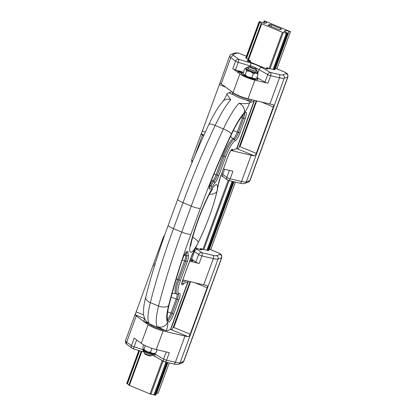 <?xml version="1.0" encoding="UTF-8"?>
<svg xmlns="http://www.w3.org/2000/svg" width="416" height="416" viewBox="0 0 416 416"><rect width="100%" height="100%" fill="white"/><g stroke="black" fill="none" stroke-linecap="round" stroke-linejoin="round"><path stroke-width="0.62" d="M208.806 250.302L207.444 250.432A4.181 0.785 20.1 0 0 207.048 250.297L206.939 250.266A4.17 0.78 20.1 0 0 203.809 249.631L200.86 248.55L200.231 248.773L199.966 249.501M274.976 69.482L273.614 69.612A4.181 0.785 20.1 0 0 273.218 69.477L273.109 69.441A4.17 0.78 20.1 0 0 269.979 68.806L267.036 67.725L266.406 67.954L266.136 68.682M287.685 33.556L286.343 33.28A4.17 0.78 20.1 0 0 283.218 32.646L261.175 23.509A4.17 0.78 20.1 0 0 261.201 23.468A4.17 0.78 20.1 0 0 259.766 22.261L259.111 21.746L259.646 21.544L263.052 22.792A1.82 0.343 20.1 0 0 265.179 23.296L266.552 22.807A3.78 0.707 20.1 0 0 266.692 22.693A3.78 0.707 20.1 0 0 264.898 21.356A1.446 0.27 -159.9 0 1 264.212 20.842A1.446 0.27 -159.9 0 1 264.269 20.8L290.456 31.658A1.446 0.27 -159.9 0 1 289.063 31.372A3.78 0.707 20.1 0 0 285.433 30.633L284.06 31.122A1.82 0.343 20.1 0 0 283.993 31.179A1.82 0.343 20.1 0 0 285.21 31.98L288.22 33.353L287.685 33.556L274.451 69.722M155.87 394.961L153.998 394.919A4.17 0.78 20.1 0 0 150.873 394.285L128.83 385.159L141.253 351.218L128.83 385.159M247.978 59.576A4.17 0.78 20.1 0 0 246.532 58.427L246.449 58.38A4.181 0.785 20.1 0 0 246.126 58.219L245.783 57.954L259.121 21.788M128.866 385.055A4.17 0.78 20.1 0 0 127.426 383.906L126.771 383.391L138.835 350.48M250.11 62.036L250.531 60.887L247.936 59.68L261.17 23.525L247.936 59.68M158.137 393.234L158.111 393.297A1.446 0.27 -159.9 0 1 156.723 393.016A3.78 0.707 20.1 0 0 156.614 392.974M259.111 21.746L245.882 57.907M250.531 60.887L249.902 61.11L248.014 60.33L247.749 61.058M249.631 61.844L249.902 61.11M195.645 247.712L201.027 249.943L202.119 249.553L200.231 248.773M170.768 329.321L171.824 329.758A2.616 0.562 112.5 0 0 173.056 327.683L190.065 281.601M188.365 281.2L188.266 281.466M144.248 352.908L144.638 353.709A3.266 0.614 20.1 0 0 147.477 355.28A3.266 0.614 20.1 0 0 150.66 355.914L151.476 355.555A3.921 0.733 -159.9 0 1 146.853 354.479A3.921 0.733 -159.9 0 1 144.248 352.908A3.921 0.733 -159.9 0 1 144.227 352.752L144.524 351.936M151.892 354.63L151.59 355.446A3.921 0.733 -159.9 0 1 151.476 355.555M143.515 349.534A6.209 1.165 20.1 0 0 146.817 351.426A6.209 1.165 20.1 0 0 146.999 351.504A6.209 1.165 20.1 0 0 150.472 352.763A6.209 1.165 20.1 0 0 152.854 353.335M143.728 344.874L142.813 347.376L143.333 349.435L143.988 349.242C145.725 351.374 147.904 352.305 150.514 352.045C151.866 353.553 153.65 353.87 155.87 352.986L153.878 353.47M157.05 349.757L155.87 352.986M151.965 348.338L150.514 352.045M145.298 345.665L143.988 349.242M206.95 285.428L206.658 285.36C207.506 285.516 207.657 286.328 207.121 287.784L190.138 334.194C189.582 335.728 188.838 336.523 187.907 336.591A10.452 1.96 -159.9 0 1 184.974 336.071L163.098 330.886A11.762 2.205 -159.9 0 1 148.096 324.667L141.258 343.351A11.762 2.205 -159.9 0 0 156.26 349.57L169.317 352.669L166.561 360.204A2.616 1.373 103.3 0 1 164.788 361.878L173.602 363.964A2.616 1.373 -76.7 0 0 175.375 362.294L166.561 360.204A2.616 0.489 -159.9 0 1 163.628 359.076L155.028 354.182A10.062 1.888 20.1 0 0 154.575 353.933M155.334 353.35L155.028 354.182A2.616 1.711 -60.4 0 0 155.501 356.715L164.102 361.603A2.616 1.711 -60.4 0 1 163.628 359.076L166.239 351.936M143.109 349.154L142.964 349.554C143.426 350.615 141.237 350.262 146.692 353.023C149.235 354.26 153.884 355.113 153.702 354.635L154.622 353.824A6.209 1.165 20.1 0 1 146.765 352.139A6.209 1.165 20.1 0 1 142.964 349.554L134.139 346.856A2.616 0.728 106.9 0 1 132.844 348.66L144.435 352.186M136.672 339.945L134.139 346.856A2.616 0.489 -159.9 0 1 131.44 345.644L134.196 338.109L141.258 343.351M127.28 344.718C127.192 344.214 124.883 343.98 125.512 340.564A10.452 1.96 -159.9 0 0 126.677 342.103A2.616 2.168 -53.4 0 0 127.28 344.718L132.049 348.254A2.616 2.168 -53.4 0 1 131.44 345.644L126.677 342.103L136.271 315.884A10.452 1.96 -159.9 0 1 135.143 314.72L163.452 236.891A10.452 1.96 20.1 0 0 163.769 237.687M190.138 334.194L173.482 327.293A3.593 3.442 -109.7 0 0 174.387 325.931L190.268 282.537L189.857 282.23M173.482 327.293L173.056 327.683M190.466 281.7A3.593 3.442 70.3 0 1 190.268 282.537M148.096 324.667L144.253 321.812M143.692 321.396L136.271 315.884M193.872 251.061A10.062 1.888 -159.9 0 1 194.511 251.498L198.604 254.54A2.616 2.168 -53.4 0 1 201.651 252.642A2.616 1.373 103.3 0 1 201.937 255.923L213.314 258.622A10.452 1.96 20.1 0 0 218.067 259.054L221.551 257.806A6.536 1.227 20.1 0 0 221.79 257.608L221.603 255.278C220.719 254.218 221.369 254.322 217.714 252.569A2.616 0.562 -67.5 0 0 217.594 252.574A3.921 0.733 -159.9 0 1 220.074 254.42L216.59 255.668A7.842 1.472 -159.9 0 1 213.028 255.341L201.651 252.642L197.558 249.6A12.678 2.376 20.1 0 0 195.374 248.227M206.658 285.36A10.452 1.96 -159.9 0 1 203.72 284.84L182.811 279.885M154.913 264.571A10.452 1.96 -159.9 0 1 153.889 263.489M190.694 258.331A10.062 1.888 -159.9 0 1 191.755 259.033L195.848 262.075A2.616 0.489 -159.9 0 0 199.181 263.458L201.937 255.923A2.616 0.489 20.1 0 1 198.604 254.54L195.848 262.075M189.644 261.196L199.181 263.458M190.278 259.47L191.526 259.984A2.09 0.39 -159.9 0 1 192.93 260.905A2.09 0.39 -159.9 0 1 190.403 260.39L190.003 260.224M253.781 66.882A3.266 0.614 -159.9 0 1 255.954 68.188A3.266 0.614 -159.9 0 1 252.689 67.772A3.266 0.614 -159.9 0 1 249.928 65.983A3.266 0.614 -159.9 0 1 253.781 66.882M249.928 65.983L249.116 66.347A3.921 0.733 20.1 0 0 248.997 66.451A3.921 0.733 20.1 0 0 251.623 68.177A3.921 0.733 20.1 0 0 256.36 69.144A3.921 0.733 20.1 0 0 256.344 68.988L255.954 68.188M255.778 70.741A4.706 0.884 -159.9 0 1 256.157 71.053M247.926 68.042A4.706 0.884 -159.9 0 1 248.414 68.042M148.72 323.669A10.322 1.934 20.1 0 0 164.382 330.158M184.709 280.332A10.322 1.934 -159.9 0 1 182.723 280.134M256.001 70.138A4.706 0.884 -159.9 0 1 256.568 70.86A4.706 0.884 -159.9 0 1 251.16 69.81A4.706 0.884 -159.9 0 1 247.733 67.631A4.706 0.884 -159.9 0 1 248.638 67.439M250.879 99.512A10.322 1.934 -159.9 0 1 240.989 97.011A10.322 1.934 -159.9 0 1 233.048 92.638M167.482 319.743A35.282 7.608 112.5 0 0 167.825 320.154A6.536 1.409 112.5 0 0 167.924 320.211A6.536 1.409 112.5 0 0 172.182 313.55L177.341 299.452A6.536 1.409 112.5 0 0 178.084 294.044A6.536 1.409 112.5 0 0 177.788 294.055L177.752 294.065A16.988 3.661 -67.5 0 1 176.982 294.086A16.988 3.661 -67.5 0 1 178.916 280.03L185.791 261.248A6.536 1.409 112.5 0 0 186.706 256.001A21.991 4.742 -67.5 0 1 186.228 253.048A6.536 1.409 112.5 0 0 186.129 252.262M209.29 187.392A6.536 1.409 112.5 0 0 210.922 185.562A21.991 4.742 -67.5 0 1 214.037 181.324A6.536 1.409 112.5 0 0 217.261 175.25L224.136 156.468A16.988 3.661 -67.5 0 1 234.442 139.162L234.473 139.147A6.536 1.409 112.5 0 0 238.436 132.491L243.599 118.394A6.536 1.409 112.5 0 0 244.546 113.204M251.971 99.772L251.789 100.277A10.322 1.934 -159.9 0 1 246.043 99.996A10.322 1.934 -159.9 0 1 233.927 94.973A10.322 1.934 -159.9 0 1 232.398 93.184L232.695 92.373M185.801 280.592L185.614 281.102A10.322 1.934 -159.9 0 1 182.354 281.351M231.868 91.759A10.452 1.96 20.1 0 0 231.634 91.827L228.784 92.846A45.739 9.859 112.5 0 0 227.256 93.636L226.876 94.089L230.719 99.83A7.842 6.557 42.2 0 0 223.142 101.098L219.773 105.295C216.117 110.386 212.514 116.719 208.957 124.29A7.842 1.591 25.1 0 1 215.15 125.481A45.739 9.859 -67.5 0 1 230.719 99.83M190.928 234.224L200.424 208.281A7.842 1.472 -159.9 0 1 191.24 206.107L181.745 232.05A7.842 1.472 20.1 0 0 190.928 234.224A201.25 43.394 112.5 0 0 168.636 305.432A7.842 4.295 -165.8 0 1 158.584 306.03A209.092 45.084 112.5 0 1 181.745 232.05L173.493 228.628A7.842 1.472 -159.9 0 1 168.241 225.181C158.928 250.656 151.419 274.648 145.709 297.159C144.16 303.134 143.432 308.272 143.52 312.567C143.478 315.13 144.139 317.673 145.496 320.2A7.842 7.566 -31.4 0 0 148.985 323.175L143.868 321.506M181.724 283.218L183.955 283.327L187.86 281.928A10.452 1.96 20.1 0 0 188.245 281.616L170.82 329.228A10.452 1.96 -159.9 0 1 170.435 329.545L167.586 330.564A45.739 9.859 112.5 0 1 166.265 330.793L143.796 321.625L144.524 318.193M187.32 261.612L180.45 280.394A15.683 3.38 112.5 0 0 179.374 293.348L179.41 293.337A7.842 1.69 -67.5 0 1 178.87 299.811L173.711 313.908A7.842 1.69 112.5 0 1 168.485 321.833A36.592 7.888 -67.5 0 1 167.752 320.674A36.592 7.888 -67.5 0 1 169.13 304.845A206.055 44.429 -67.5 0 1 182.104 260.374A7.842 1.69 -67.5 0 1 187.169 251.332A7.842 1.69 -67.5 0 1 187.97 252.538A20.68 4.462 112.5 0 0 188.422 255.315A7.842 1.69 -67.5 0 1 187.32 261.612L184.61 260.759A5.226 0.978 20.1 0 0 182.26 259.912M218.795 175.609A7.842 1.69 112.5 0 1 214.921 182.9A20.68 4.462 112.5 0 0 211.994 186.888A7.842 1.69 -67.5 0 1 209.368 188.786A7.842 1.69 -67.5 0 1 210.959 181.522A206.055 44.429 -67.5 0 1 231.53 134.332A36.592 7.888 -67.5 0 1 245.003 112.746A7.842 1.69 -67.5 0 1 245.601 112.304A7.842 1.69 -67.5 0 1 245.128 118.758L239.97 132.855A7.842 1.69 -67.5 0 1 235.212 140.842L235.175 140.858A15.683 3.38 112.5 0 0 225.664 156.832L218.795 175.609L216.086 174.762A5.226 0.978 20.1 0 0 214.032 174.002M188.245 281.616A10.452 1.96 20.1 0 0 188.172 281.154M164.83 330.346L157.238 326.596A45.739 9.859 112.5 0 1 158.584 306.03L150.332 302.609A45.739 9.859 112.5 0 0 148.985 323.175M208.957 124.29C197.475 148.782 187.07 173.763 177.736 199.238A7.842 1.472 20.1 0 0 182.988 202.686L191.24 206.107A209.092 45.084 -67.5 0 1 223.402 128.903A45.739 9.859 -67.5 0 1 238.971 103.246C243.308 103.86 246.87 103.75 249.657 102.918A45.739 9.859 112.5 0 1 251.181 102.128L254.03 101.109A10.452 1.96 20.1 0 0 254.415 100.792A10.452 1.96 20.1 0 0 254.342 100.334M254.415 100.792L236.99 148.408A10.452 1.96 -159.9 0 1 236.605 148.725L232.7 150.124L231.291 150.108M257.629 72.342L257.395 72.977A6.209 1.165 -159.9 0 1 250.26 71.588A6.209 1.165 -159.9 0 1 245.736 68.708L245.97 68.078A6.209 1.165 -159.9 0 0 250.489 70.954A6.209 1.165 -159.9 0 0 257.629 72.342L257.452 71.131L256.064 69.966M257.483 72.732L258.029 74.433C256.885 73.039 255.31 72.842 253.292 73.845C251.467 71.744 249.205 70.84 246.506 71.131C246.262 69.228 245.58 68.515 244.462 69.004L245.565 68.474M244.462 69.004L243.178 73.304L244.135 74.771L245.185 74.745C247.005 76.846 249.267 77.75 251.966 77.459C253.11 78.853 254.691 79.045 256.708 78.047L258.029 74.433M256.708 78.047L256.438 78.255M245.185 74.745L246.506 71.131M251.966 77.459L253.292 73.845M243.136 72.972A8.497 1.591 20.1 0 0 241.613 73.32A8.497 1.591 20.1 0 0 252.294 78.78A8.497 1.591 20.1 0 0 257.566 79.154A8.497 1.591 20.1 0 0 256.729 77.984M238.15 71.729A1.633 0.307 -159.9 0 1 239.678 72.062A1.633 0.307 -159.9 0 1 241.062 72.795M256.771 77.875A8.819 1.654 -159.9 0 1 257.873 79.269A8.819 1.654 -159.9 0 1 249.023 77.792A8.819 1.654 -159.9 0 1 241.306 73.206A8.819 1.654 -159.9 0 1 241.634 72.94A8.819 1.654 -159.9 0 1 243.131 72.862M241.452 72.784A1.96 0.369 20.1 0 0 241.467 72.779A1.96 0.369 20.1 0 0 239.808 71.703A1.96 0.369 20.1 0 0 237.853 71.453A1.96 0.369 20.1 0 0 239.528 72.384A1.96 0.369 20.1 0 0 241.452 72.784M203.601 135.923L202.441 135.065A10.452 1.96 20.1 0 1 201.313 133.9L220.064 82.664A10.452 1.96 20.1 0 0 221.192 83.829L233.017 92.612A11.762 2.205 20.1 0 0 248.019 98.831L254.857 80.148A11.762 2.205 20.1 0 1 239.855 73.928L232.794 68.687A2.616 0.489 20.1 0 0 235.492 69.893L243.272 72.259M232.794 68.687L235.55 61.152A2.616 0.489 20.1 0 0 238.248 62.364L250.047 65.952M254.857 80.148L267.914 83.242A2.616 0.489 20.1 0 1 264.982 82.118L267.738 74.584A2.616 0.489 20.1 0 0 270.67 75.712L267.914 83.242M256.901 77.522L264.982 82.118M257.832 73.263L259.137 69.69L267.738 74.584A2.616 1.711 -60.4 0 1 270.384 72.431A2.616 1.373 103.3 0 1 270.67 75.712L279.484 77.797L269.89 104.021A10.452 1.96 20.1 0 0 272.828 104.536L273.12 104.608M275.428 68.297L283.764 71.755A3.921 0.733 -159.9 0 1 286.244 73.596L282.76 74.844A7.842 1.472 -159.9 0 1 279.198 74.521L270.384 72.431L261.784 67.538A12.678 2.376 20.1 0 0 250.635 62.915L238.597 59.254L233.834 55.713A2.616 2.168 126.6 0 0 230.786 57.611L235.55 61.152A2.616 2.168 -53.4 0 1 238.597 59.254A2.616 0.728 106.9 0 1 238.248 62.364L235.492 69.893M230.968 150.467L251.144 155.251L241.55 181.47L230.173 178.771L232.929 171.241L223.392 168.979M248.019 98.831L269.89 104.021M251.144 155.251A10.452 1.96 20.1 0 0 254.077 155.771C255.008 155.704 255.752 154.903 256.308 153.374L273.291 106.964C273.827 105.503 273.676 104.697 272.828 104.536M256.636 100.875A3.593 3.442 70.3 0 1 256.443 101.712L256.027 101.405L256.24 100.781M236.943 148.502L237.994 148.938A2.616 0.562 112.5 0 0 239.226 146.864L239.652 146.474A3.593 3.442 -109.7 0 0 240.562 145.111L256.443 101.712M233.834 55.713A7.842 1.472 -159.9 0 1 233.251 54.319A2.616 2.506 -109.7 0 0 231.488 54.272C231.088 54.189 230.464 54.787 229.627 56.072L220.064 82.664M227.443 180.003L223.35 176.961A2.616 2.168 -53.4 0 1 222.742 174.351L226.84 177.393A2.616 0.489 -159.9 0 0 230.173 178.771A2.616 1.373 103.3 0 1 228.4 180.445A2.616 2.616 0 0 1 227.443 180.003A2.616 2.168 -53.4 0 1 226.84 177.393L229.398 170.404M248.014 60.33L247.161 60.814L267.202 69.124L268.289 68.734L266.406 67.954M239.226 146.864L256.027 101.405M254.535 100.381L254.441 100.646M279.588 29.895L267.987 25.142L270.005 24.398L271.534 24.762L280.727 28.574L281.606 29.151L279.588 29.895M208.281 250.541L233.49 181.657M154.986 395.169L166.977 362.393M207.901 250.562L233.147 181.574M274.071 69.742L287.326 33.524M155.345 395.2L167.32 362.476M274.955 69.54L288.189 33.379M208.785 250.364L233.891 181.75M269.979 68.806L283.218 32.646M269.095 68.578L282.329 32.417M203.809 249.631L229.07 180.606M202.925 249.402L228.181 180.383M273.109 69.441L286.343 33.28M206.939 250.266L232.159 181.34M246.532 58.427L259.766 22.261M127.239 383.791L139.37 350.641M246.345 58.323L259.584 22.147M127.426 383.906L139.573 350.704M248.472 60.029L261.706 23.868M129.36 385.507L141.846 351.395M149.984 394.056L162.245 360.552M158.111 393.297L169.229 362.929L158.142 393.276M210.678 249.657L235.399 182.109M276.848 68.832L290.456 31.658M156.723 393.016L167.851 362.601M209.378 249.116L234.021 181.782M275.553 68.297L289.063 31.372M284.976 31.876L285.433 30.633M155.849 395.018L167.721 362.57M154.279 394.997L166.27 362.227M207.21 250.354L232.44 181.407M273.38 69.529L286.619 33.358M153.998 394.919L165.989 362.159M150.873 394.285L163.051 361.01M126.859 383.51L138.934 350.511M245.934 58.115L259.199 21.866M264.228 23.192L264.898 21.356M209.258 249.122L217.594 252.574M182.135 362.96A2.616 2.506 -109.7 0 0 183.612 361.478L180.128 362.726A2.616 2.506 -109.7 0 1 178.651 364.208L182.135 362.96L183.856 361.28A6.536 1.227 -159.9 0 1 183.612 361.478L221.551 257.806A2.616 2.506 70.3 0 0 220.074 254.42M173.976 325.624L174.387 325.931M156.26 349.57L163.098 330.886M216.59 255.668A2.616 2.506 70.3 0 1 218.067 259.054L180.128 362.726A10.452 1.96 -159.9 0 1 175.375 362.294L184.974 336.071M213.028 255.341A2.616 1.373 103.3 0 1 213.314 258.622L203.72 284.84M207.121 287.784L195.068 282.786M154.482 265.964L153.067 265.382M143.723 314.954L136.084 311.792M187.907 336.591L170.648 329.436M144.451 318.578L135.143 314.72M197.558 249.6A2.616 2.168 126.6 0 0 194.511 251.498L191.755 259.033M191.526 259.984L191.266 260.702M176.982 294.086L175.802 293.597A16.988 3.661 -67.5 0 1 177.741 279.542L184.61 260.759A6.536 1.409 112.5 0 0 185.531 255.512A5.226 5.039 -31.1 0 0 184.288 255.174M180.45 280.394L177.741 279.542A5.226 0.978 20.1 0 0 176.28 278.985M188.422 255.315L186.706 256.001L185.531 255.512A21.991 4.742 -67.5 0 1 185.073 253.776M167.424 319.472A6.536 1.409 112.5 0 0 171.002 313.061A5.226 0.978 20.1 0 0 167.669 311.927M173.711 313.908L171.002 313.061L176.16 298.964A5.226 0.978 20.1 0 0 171.044 297.476M171.974 294.029A5.226 5.008 70.3 0 1 173.061 293.472M178.87 299.811L176.16 298.964A6.536 1.409 112.5 0 0 177.206 294.143M175.802 293.597L173.046 293.478A5.226 5.008 -109.7 0 0 171.98 294.018M230.646 136.219A5.226 5.008 -109.7 0 0 233.298 138.658L233.262 138.674A5.226 5.008 70.3 0 1 230.625 136.261M243.376 114.499A6.536 1.409 -67.5 0 1 242.419 117.905L237.26 132.002A5.226 0.978 20.1 0 0 233.282 130.718M239.97 132.855L237.26 132.002A6.536 1.409 -67.5 0 1 233.298 138.658L234.473 139.147L235.212 140.842M245.128 118.758L242.419 117.905A5.226 0.978 20.1 0 0 241.114 117.406M235.175 140.858L234.442 139.162L233.262 138.674A16.988 3.661 112.5 0 0 222.955 155.979L216.086 174.762A6.536 1.409 -67.5 0 1 212.857 180.835A5.226 4.368 42.1 0 1 211.541 180.081M214.921 182.9L214.037 181.324L212.857 180.835A21.991 4.742 112.5 0 0 209.752 185.058L210.922 185.562L211.994 186.888M225.664 156.832L222.955 155.979A5.226 0.978 20.1 0 0 221.894 155.563M187.97 252.538L186.228 253.048L185.692 252.829M238.971 103.246A7.842 6.557 -137.8 0 1 244.275 112.72A37.898 8.169 112.5 0 0 231.379 133.978A7.842 1.591 -154.9 0 0 223.402 128.903L215.15 125.481A209.092 45.084 -67.5 0 0 182.988 202.686L173.493 228.628A209.092 45.084 112.5 0 0 150.332 302.609A7.842 4.295 14.2 0 1 145.709 297.159M192.665 237.255A10.452 2.839 26.1 0 1 198.312 242.351A60.112 12.964 112.5 0 0 216.876 191.625A10.452 6.323 -167.1 0 1 209.258 194.298M256.048 70.002A5.164 0.967 -159.9 0 1 256.22 71.24A5.164 0.967 -159.9 0 1 251.066 69.867A5.164 0.967 -159.9 0 1 247.489 67.896A5.164 0.967 -159.9 0 1 248.685 67.309M167.825 320.154L168.485 321.833M177.788 294.055L179.41 293.337M177.752 294.065L179.374 293.348M187.86 281.928L170.435 329.545M166.265 330.793A11.762 2.538 112.5 0 0 167.518 322.473A7.842 7.566 148.6 0 1 157.238 326.596M168.636 305.432A37.898 8.169 112.5 0 0 167.518 322.473M231.379 133.978A201.25 43.394 112.5 0 0 200.424 208.281M244.275 112.72A11.762 2.538 112.5 0 0 249.657 102.918M233.927 94.973L228.784 92.846M251.181 102.128L246.043 99.996M228.166 155.849L220.366 177.154A14.373 3.099 112.5 0 0 218.249 184.72A60.112 12.964 -67.5 0 1 216.876 191.625A16.76 3.614 112.5 0 0 215.935 184.668A16.76 3.614 112.5 0 0 208.858 194.496A60.112 12.964 112.5 0 0 190.294 245.222A16.76 3.614 112.5 0 0 191.23 252.174A16.76 3.614 112.5 0 0 198.312 242.351A60.112 12.964 -67.5 0 1 194.282 250.208A14.373 3.099 112.5 0 0 190.668 258.305L182.91 279.51A6.536 1.409 112.5 0 0 181.906 284.554A6.536 1.409 112.5 0 0 183.955 283.327M230.968 150.072L231.416 150.004C230.953 150.088 229.871 152.058 228.176 155.912L220.412 177.117L218.358 184.444A1.305 0.936 -170.6 0 1 218.249 184.72M212.394 189.238L208.816 195.182A10.452 2.839 -153.9 0 0 208.858 194.496M208.816 195.182C200.574 212.306 194.652 228.457 191.053 243.641A10.452 6.323 -167.1 0 1 190.294 245.222M232.7 150.124A6.536 1.409 112.5 0 0 231.072 150.212A6.536 1.409 112.5 0 0 228.124 155.948M236.605 148.725L254.03 101.109M239.855 73.928L233.017 92.612M255.882 68.089A10.062 1.888 -159.9 0 1 259.137 69.69A2.616 1.711 119.6 0 1 261.784 67.538M233.251 54.319L236.735 53.076A3.921 0.733 -159.9 0 1 241.327 54.163L246.47 56.295M241.327 54.163A2.616 0.562 -67.5 0 1 241.446 54.158L246.485 56.248M236.735 53.076A2.616 2.506 -109.7 0 0 234.972 53.024C238.597 52.52 238.956 53.487 241.446 54.158M229.627 56.072A10.452 1.96 20.1 0 0 230.786 57.611L221.192 83.829M201.313 133.9L204.012 135.018M236.824 148.616L254.077 155.771M202.254 130.967L205.28 132.22M219.242 84.557L225.867 87.308M239.652 146.474L256.308 153.374M261.238 101.967L273.291 106.964M282.76 74.844A2.616 2.506 70.3 0 1 284.237 78.234L287.721 76.986A6.536 1.227 20.1 0 0 287.966 76.788L287.773 74.459C286.894 73.398 287.539 73.497 283.884 71.75A2.616 0.562 -67.5 0 0 283.764 71.755M286.244 73.596A2.616 2.506 70.3 0 1 287.721 76.986L249.782 180.658L246.298 181.901A10.452 1.96 -159.9 0 1 241.55 181.47A2.616 1.373 -76.7 0 1 239.777 183.144L228.4 180.445M279.198 74.521A2.616 1.373 103.3 0 1 279.484 77.797A10.452 1.96 20.1 0 0 284.237 78.234L246.298 181.901A2.616 2.506 -109.7 0 1 244.821 183.388C243.937 183.799 242.258 183.716 239.777 183.144M250.635 62.915A2.616 0.728 106.9 0 1 250.318 65.936M192.65 161.132A10.452 1.96 -159.9 0 1 191.688 159.744L191.662 161.678L192.072 162.521M202.441 135.065L194.605 156.478M221.686 173.649A10.062 1.888 20.1 0 1 222.742 174.351L224.604 169.265M240.562 145.111L240.146 144.804M287.966 76.788L250.026 180.461A6.536 1.227 -159.9 0 1 249.782 180.658A2.616 2.506 -109.7 0 1 248.305 182.14L244.821 183.388M269.433 25.953L270.005 24.398M271.534 24.762L270.878 26.556M280.348 29.619L280.727 28.574M274.986 69.519L288.22 33.353M208.816 250.338L233.912 181.756M210.699 249.662L235.42 182.109M276.869 68.843L290.488 31.632M155.875 394.997L167.742 362.575M126.771 383.391L138.814 350.475M263.448 22.942L264.212 20.842M209.274 249.075L217.714 252.569M154.622 353.824L154.752 353.465M143.338 349.43L146.817 351.426M150.472 352.763L153.312 353.408M164.102 361.603A2.616 2.616 0 0 0 164.788 361.878M155.501 356.715L151.798 354.879M132.049 348.254A2.616 2.616 0 0 0 132.844 348.66M183.856 361.28L221.79 257.608M178.651 364.208C177.767 364.619 176.082 364.536 173.602 363.964M164.538 235.492L163.452 236.891M125.512 340.564L135.335 313.737M255.663 71.053L256.36 69.144M248.3 68.354L248.997 66.451M226.876 94.089C225.181 98.478 222.747 101.79 223.142 101.098M168.241 225.181L177.736 199.238M191.053 243.641L190.679 245.908M218.358 184.444C215.582 201.958 205.343 229.918 194.251 250.338L190.715 258.268L182.957 279.474C181.475 283.998 182.114 283.608 181.99 283.722L181.485 283.223M248.7 67.267L246.771 67.304L245.97 68.078M256.558 78.187L255.601 78.577M254.14 78.593L247.754 76.731L244.27 74.864M257.416 79.576L257.566 79.154M241.462 73.736L241.613 73.32M231.488 54.272L234.972 53.024M275.449 68.255L283.884 71.75M201.505 132.912L191.688 159.744M223.35 176.961L221 175.521M250.026 180.461L248.305 182.14"/></g></svg>
